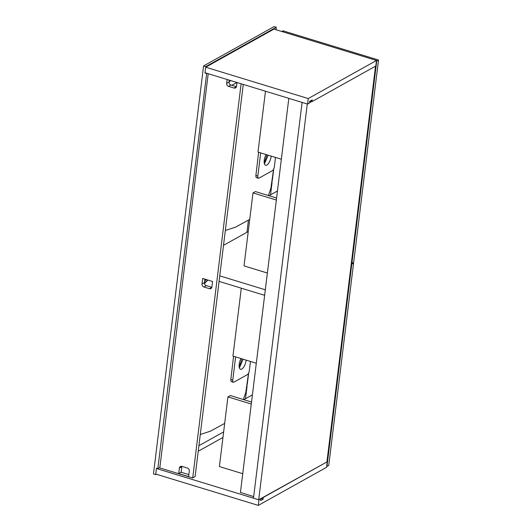 <?xml version="1.0" encoding="UTF-8"?>
<svg xmlns="http://www.w3.org/2000/svg" width="532" height="532" viewBox="0 0 532 532"><rect width="100%" height="100%" fill="white"/><g stroke="black" fill="none" stroke-linecap="round" stroke-linejoin="round"><path stroke-width="0.8" d="M204.414 283.263A36.176 14.889 -73 0 1 207.713 279.998M239.38 367.871L243.151 359.213M239.181 367L241.954 358.847M232.145 381.597C231.194 381.916 230.762 381.205 230.841 379.469L233.575 356.287M264.431 163.863L268.195 155.204M264.231 162.992L267.004 154.845M257.189 177.588C256.244 177.907 255.812 177.203 255.892 175.46L258.625 152.278M241.003 358.555A7.235 2.979 107 0 0 239.194 364.274A7.235 2.979 107 0 0 240.531 369.268A7.235 2.979 107 0 0 246.097 360.417A7.235 2.979 107 0 0 246.13 360.124M266.047 154.553A7.235 2.979 107 0 0 264.244 160.265A7.235 2.979 107 0 0 265.581 165.259A7.235 2.979 107 0 0 271.147 156.415A7.235 2.979 107 0 0 271.18 156.122M203.576 65.941L274.093 26.6L276.281 27.272L205.771 66.613L203.576 65.941L153.475 473.959L155.67 474.63L156.375 474.238M159.853 467.508L157.831 468.632L156.461 468.213L155.67 474.63M157.831 468.632L206.702 73.25M205.771 66.613L204.98 73.024L206.356 73.443M275.982 29.726L276.281 27.272M205.638 279.36A38.384 15.794 107 0 0 204.707 280.317M248.424 220.228L246.948 232.278M204.98 73.024L205.332 72.831M260.68 152.91L257.834 176.059A3.145 1.297 107 0 0 258.412 178.227A3.145 1.297 107 0 0 258.978 178.134L272.477 170.599A3.145 1.297 107 0 0 274.339 166.849L275.496 157.439M207.912 280.058L204.454 283.523M204.594 281.202A38.384 15.794 -73 0 1 206.183 279.533M235.629 356.912L232.783 380.061A3.145 1.297 107 0 0 233.368 382.235A3.145 1.297 107 0 0 233.927 382.142L247.433 374.608A3.145 1.297 107 0 0 249.289 370.857L250.446 361.447M258.698 499.781L253.491 498.185L302.083 102.41L307.29 104.006L258.698 499.781L327.233 461.776L326.555 467.315L258.293 505.4L258.971 499.861L260.574 498.73M309.471 102.789L311.719 101.539M375.526 66.174L326.961 461.69M311.991 101.619L312.211 99.87L309.657 101.293L309.444 103.042L307.569 104.086L205.02 72.731L205.698 67.198L273.96 29.107L376.51 60.462L375.831 66.001L311.991 101.619L310.109 101.04M205.698 67.198L308.247 98.553L376.51 60.462M307.569 104.086L308.247 98.553M258.293 505.4L155.743 474.045L156.421 468.506L258.971 499.861M159.354 467.788L192.571 477.942L195.124 476.519L243.264 84.428M156.421 468.506L156.774 468.313M240.431 492.446L253.678 496.622M260.846 498.817L260.633 500.565L263.18 499.142L263.121 497.307M263.4 497.393L327.233 461.776M178.739 473.58L188.607 476.599L189.292 471.059A2.514 2.108 -119.2 0 0 187.384 468.06L181.897 466.384A2.514 2.108 -119.2 0 0 180.388 466.517A2.514 2.108 -119.2 0 0 179.417 468.047L178.739 473.58L181.139 472.243L188.853 474.604L181.139 472.243L181.818 466.704A2.514 2.108 60.8 0 1 181.884 466.378M263.18 499.142L261.026 498.484M240.417 492.572L288.823 98.36M211.822 287.347A2.514 2.108 60.8 0 1 211.809 287.34L206.323 285.664A2.514 2.108 60.8 0 1 204.414 282.658L204.853 279.12M236.461 86.689A2.514 2.108 60.8 0 1 236.447 86.683L230.961 85.007A2.514 2.108 60.8 0 1 229.053 82.008L229.285 80.152M192.724 477.856L241.109 83.77M202.699 278.462L202.014 284.002A2.514 2.108 -119.2 0 0 203.922 287.001L209.409 288.677A2.514 2.108 -119.2 0 0 210.918 288.543A2.514 2.108 -119.2 0 0 211.889 287.021L212.567 281.481L202.699 278.462M227.124 79.494L226.652 83.344A2.514 2.108 -119.2 0 0 228.56 86.35L234.047 88.026A2.514 2.108 -119.2 0 0 235.556 87.893A2.514 2.108 -119.2 0 0 236.527 86.364L236.999 82.513M159.806 467.921L208.205 73.709M245.511 398.694L247.081 385.926M247.247 384.576L248.663 373.018M270.542 194.832L272.131 181.917M272.298 180.567L273.714 169.016M282.432 31.701L282.831 30.763L378.525 60.023L353.687 262.283L351.885 263.287L376.723 61.027L378.525 60.023M282.525 30.929L283.297 31.96M351.346 263.121L351.885 263.287M276.58 198.03L255.387 191.553L252.986 192.89L276.334 200.032M267.37 273.036L244.022 265.894L252.986 192.89M281.348 159.228L258 152.085L265.468 91.218M277.445 190.981L268.979 195.703M223.507 245.352L247.693 231.859L248.185 232.005M219.763 275.862L265.315 289.794M219.084 281.401L264.637 295.327M351.233 263.992L351.778 264.158L353.581 263.154L328.743 465.414L326.947 466.418L351.778 264.158M352.636 262.868L353.581 263.154M256.298 363.236L232.95 356.094L241.289 288.191M252.414 394.844L243.776 399.665L251.536 402.039L230.336 395.555L227.935 396.899L219.383 466.551L242.738 473.693M251.29 404.034L227.935 396.899M222.961 437.45L198.223 451.249M223.64 431.911L198.908 445.71M230.901 80.645L229.099 81.655M236.873 82.473L231.846 85.28M267.942 155.131L268.161 155.504M257.834 176.059L255.892 175.46M232.783 380.061L230.841 379.469M181.818 466.704L179.417 468.047M236.447 86.683L234.047 88.026M230.961 85.007L228.56 86.35M229.053 82.008L226.652 83.344M211.809 287.34L209.409 288.677M206.323 285.664L203.922 287.001M204.414 282.658L202.014 284.002M200.285 434.484L210.333 431.226L224.684 423.399M248.537 373.278L245.817 392.31L243.363 399.539M225.335 230.476L235.383 227.217L249.734 219.39M273.588 169.269L270.868 188.308L268.414 195.53M258.412 178.227L256.59 177.668M233.368 382.235L231.54 381.677"/></g></svg>
